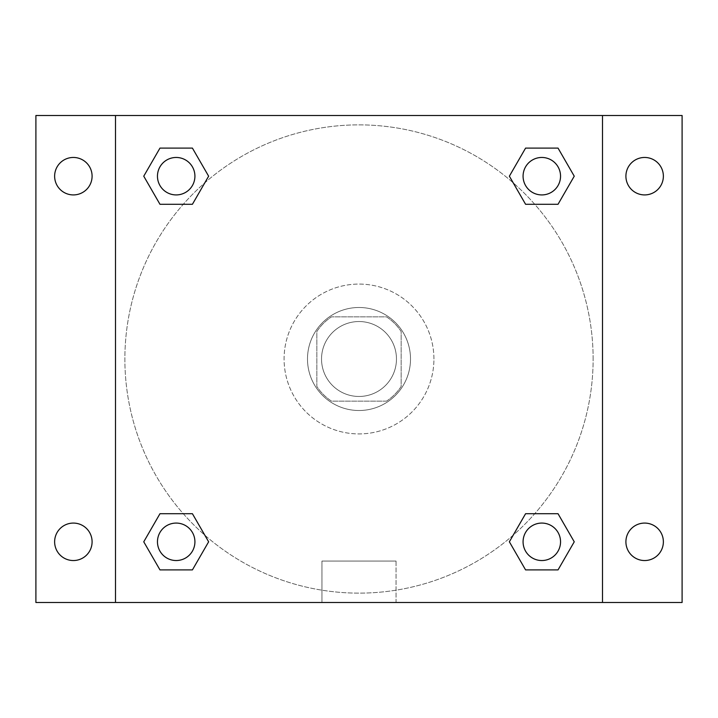 <?xml version="1.0" encoding="UTF-8"?>
<svg xmlns="http://www.w3.org/2000/svg" width="718" height="718" viewBox="0 0 718 718"><rect width="100%" height="100%" fill="white"/><g stroke="black" fill="none" stroke-linecap="round" stroke-linejoin="round"><path stroke-width="0.54" stroke-dasharray="3.59 2.69" d="M396.462 359A37.462 37.462 0 0 0 340.269 326.555A37.462 37.462 0 0 0 340.269 391.445A37.462 37.462 0 0 0 396.462 359A37.462 37.462 0 0 0 340.269 326.555A37.462 37.462 0 0 0 340.269 391.445A37.462 37.462 0 0 0 396.462 359M386.481 401.147L331.519 401.147A50.314 50.314 0 0 1 316.853 386.481L316.853 331.519A50.314 50.314 0 0 1 331.519 316.853L386.481 316.853A50.314 50.314 0 0 1 401.147 331.519L401.147 386.481A50.314 50.314 0 0 1 386.481 401.147L331.519 401.147A50.314 50.314 0 0 1 316.853 386.481L316.853 331.519A50.314 50.314 0 0 1 331.519 316.853L386.481 316.853A50.314 50.314 0 0 1 401.147 331.519L401.147 386.481A50.314 50.314 0 0 1 386.481 401.147M359 307.492A51.508 51.508 0 0 1 403.606 384.758A51.508 51.508 0 0 1 314.394 384.758A51.508 51.508 0 0 1 359 307.492A51.508 51.508 0 0 0 307.492 359A51.508 51.508 0 0 0 359 410.508A51.508 51.508 0 0 0 410.508 359A51.508 51.508 0 0 0 359 307.492M433.923 359A74.923 74.923 0 0 0 321.538 294.12A74.923 74.923 0 0 0 321.538 423.88A74.923 74.923 0 0 0 433.923 359A74.923 74.923 0 0 0 321.538 294.12A74.923 74.923 0 0 0 321.538 423.88A74.923 74.923 0 0 0 433.923 359M73.362 560.543A18.731 18.731 0 0 0 89.579 532.442A18.731 18.731 0 0 0 57.144 532.442A18.731 18.731 0 0 0 73.362 560.543M644.638 560.543A18.731 18.731 0 0 0 660.856 532.442A18.731 18.731 0 0 0 628.421 532.442A18.731 18.731 0 0 0 644.638 560.543M644.638 194.919A18.731 18.731 0 0 0 660.856 166.827A18.731 18.731 0 0 0 628.421 166.827A18.731 18.731 0 0 0 644.638 194.919M73.362 194.919A18.731 18.731 0 0 0 89.579 166.827A18.731 18.731 0 0 0 57.144 166.827A18.731 18.731 0 0 0 73.362 194.919M35.9 115.508L682.1 115.508L682.1 602.492L35.9 602.492L35.9 115.508M115.508 115.508L602.492 115.508L602.492 602.492L115.508 602.492L115.508 115.508L602.492 115.508L602.492 602.492L115.508 602.492L115.508 115.508L115.508 602.492M381.24 115.508L336.76 115.508L381.24 115.508M396.049 602.492L321.951 602.492L396.049 602.492L321.951 602.492L396.049 602.492L396.049 561.063L321.951 561.063L396.049 561.063L321.951 561.063L396.049 561.063L396.049 602.492M593.131 359A234.131 234.131 0 0 0 241.939 156.237A234.131 234.131 0 0 0 241.939 561.763A234.131 234.131 0 0 0 593.131 359A234.131 234.131 0 0 0 241.939 156.237A234.131 234.131 0 0 0 241.939 561.763A234.131 234.131 0 0 0 593.131 359M194.919 541.812A18.731 18.731 0 0 0 166.827 525.585A18.731 18.731 0 0 0 166.827 558.03A18.731 18.731 0 0 0 194.919 541.812A18.731 18.731 0 0 0 166.827 525.585A18.731 18.731 0 0 0 166.827 558.03A18.731 18.731 0 0 0 194.919 541.812A18.731 18.731 0 0 0 166.827 525.585A18.731 18.731 0 0 0 166.827 558.03A18.731 18.731 0 0 0 194.919 541.812M560.543 176.188A18.731 18.731 0 0 0 532.442 159.97A18.731 18.731 0 0 0 532.442 192.415A18.731 18.731 0 0 0 560.543 176.188A18.731 18.731 0 0 0 532.442 159.97A18.731 18.731 0 0 0 532.442 192.415A18.731 18.731 0 0 0 560.543 176.188A18.731 18.731 0 0 0 532.442 159.97A18.731 18.731 0 0 0 532.442 192.415A18.731 18.731 0 0 0 560.543 176.188M194.919 176.188A18.731 18.731 0 0 0 166.827 159.97A18.731 18.731 0 0 0 166.827 192.415A18.731 18.731 0 0 0 194.919 176.188A18.731 18.731 0 0 0 166.827 159.97A18.731 18.731 0 0 0 166.827 192.415A18.731 18.731 0 0 0 194.919 176.188A18.731 18.731 0 0 0 166.827 159.97A18.731 18.731 0 0 0 166.827 192.415A18.731 18.731 0 0 0 194.919 176.188M523.081 541.812A18.731 18.731 0 0 1 551.173 525.585A18.731 18.731 0 0 1 551.173 558.03A18.731 18.731 0 0 1 523.081 541.812A18.731 18.731 0 0 1 551.173 525.585A18.731 18.731 0 0 1 551.173 558.03A18.731 18.731 0 0 1 523.081 541.812M115.508 359L115.508 336.76L115.508 359M602.492 359L602.492 336.76L602.492 359M602.492 115.508L602.492 602.492M159.97 569.904L143.753 541.812L159.97 513.711L143.753 541.812L159.97 569.904M192.415 513.711L208.633 541.812L192.415 569.904L208.633 541.812L192.415 513.711M525.585 204.289L509.367 176.188L525.585 148.096L509.367 176.188L525.585 204.289M558.03 148.096L574.247 176.188L558.03 204.289L574.247 176.188L558.03 148.096M159.97 204.289L143.753 176.188L159.97 148.096L143.753 176.188L159.97 204.289M192.415 148.096L208.633 176.188L192.415 204.289L208.633 176.188L192.415 148.096M525.585 569.904L509.367 541.812L525.585 513.711L509.367 541.812L525.585 569.904M558.03 513.711L574.247 541.812L558.03 569.904L574.247 541.812L558.03 513.711M560.543 541.812A18.731 18.731 0 0 0 532.442 525.585A18.731 18.731 0 0 0 532.442 558.03A18.731 18.731 0 0 0 560.543 541.812M321.951 561.063L321.951 602.492L321.951 561.063"/><path stroke-width="1.08" d="M35.9 115.508L682.1 115.508L682.1 602.492L35.9 602.492L35.9 115.508M644.638 157.457A18.731 18.731 0 0 1 663.369 176.188A18.731 18.731 0 0 1 644.638 194.919A18.731 18.731 0 0 1 625.908 176.188A18.731 18.731 0 0 1 644.638 157.457M644.638 523.081A18.731 18.731 0 0 1 663.369 541.812A18.731 18.731 0 0 1 644.638 560.543A18.731 18.731 0 0 1 625.908 541.812A18.731 18.731 0 0 1 644.638 523.081M73.362 523.081A18.731 18.731 0 0 1 92.092 541.812A18.731 18.731 0 0 1 73.362 560.543A18.731 18.731 0 0 1 54.631 541.812A18.731 18.731 0 0 1 73.362 523.081M73.362 157.457A18.731 18.731 0 0 1 92.092 176.188A18.731 18.731 0 0 1 73.362 194.919A18.731 18.731 0 0 1 54.631 176.188A18.731 18.731 0 0 1 73.362 157.457M159.97 513.711L192.415 513.711L208.633 541.812L192.415 569.904L159.97 569.904L143.753 541.812L159.97 513.711L192.415 513.711L159.97 513.711M525.585 148.096L558.03 148.096L574.247 176.188L558.03 204.289L525.585 204.289L509.367 176.188L525.585 148.096L558.03 148.096L525.585 148.096M115.508 602.492L115.508 115.508M602.492 115.508L602.492 602.492M159.97 148.096L192.415 148.096L208.633 176.188L192.415 204.289L159.97 204.289L143.753 176.188L159.97 148.096L192.415 148.096L159.97 148.096M525.585 513.711L558.03 513.711L574.247 541.812L558.03 569.904L525.585 569.904L509.367 541.812L525.585 513.711L558.03 513.711L525.585 513.711M558.03 569.904L525.585 569.904L558.03 569.904M560.543 541.812A18.731 18.731 0 0 0 532.442 525.585A18.731 18.731 0 0 0 532.442 558.03A18.731 18.731 0 0 0 560.543 541.812M192.415 569.904L159.97 569.904L192.415 569.904M194.919 541.812A18.731 18.731 0 0 0 166.827 525.585A18.731 18.731 0 0 0 166.827 558.03A18.731 18.731 0 0 0 194.919 541.812M558.03 204.289L525.585 204.289L558.03 204.289M560.543 176.188A18.731 18.731 0 0 0 532.442 159.97A18.731 18.731 0 0 0 532.442 192.415A18.731 18.731 0 0 0 560.543 176.188M192.415 204.289L159.97 204.289L192.415 204.289M194.919 176.188A18.731 18.731 0 0 0 166.827 159.97A18.731 18.731 0 0 0 166.827 192.415A18.731 18.731 0 0 0 194.919 176.188"/></g></svg>
